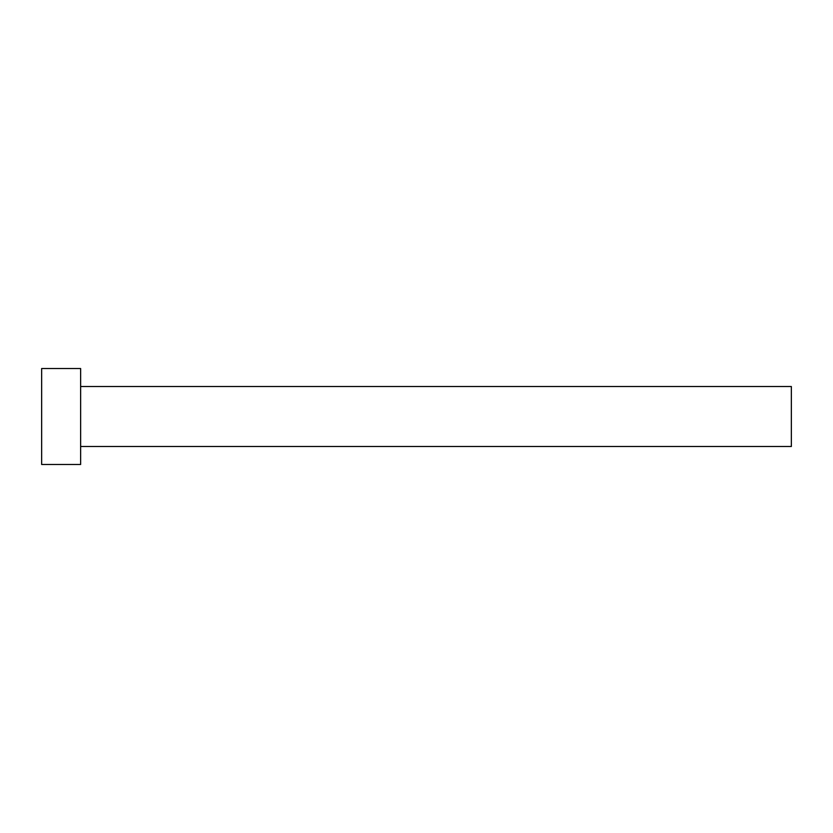 <?xml version="1.0" encoding="UTF-8"?>
<svg xmlns="http://www.w3.org/2000/svg" width="833" height="833" viewBox="0 0 833 833"><rect width="100%" height="100%" fill="white"/><g stroke="black" fill="none" stroke-linecap="round" stroke-linejoin="round"><path stroke-width="1.25" d="M80.634 386.512L791.35 386.512L791.35 446.488L80.634 446.488M80.634 416.5L80.634 464.481L41.65 464.481L41.65 368.519L80.634 368.519L80.634 416.5"/></g></svg>
